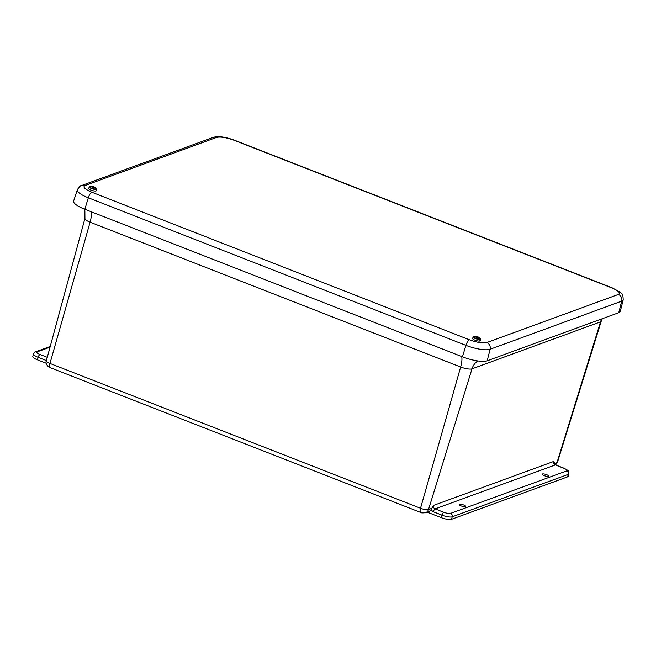 <?xml version="1.0" encoding="UTF-8"?>
<svg xmlns="http://www.w3.org/2000/svg" width="656" height="656" viewBox="0 0 656 656"><rect width="100%" height="100%" fill="white"/><g stroke="black" fill="none" stroke-linecap="round" stroke-linejoin="round"><path stroke-width="0.98" d="M46.248 363.276L37.441 359.841A8.077 2.075 -163.8 0 1 32.8 356.446L33.522 353.953A8.077 2.075 -163.8 0 0 38.171 357.34A2.69 0.861 -68.7 0 1 39.934 354.461L47.281 357.331M563.971 468.31L555.32 464.932L435.1 508.892L443.759 512.279C446.752 513.345 449.032 513.714 450.582 513.377L566.653 470.926C567.604 470.352 566.71 469.483 563.971 468.31A2.69 0.861 111.3 0 1 564.226 468.302C570.269 471.787 568.391 470.385 568.932 473.821L568.203 476.313A8.077 2.075 -163.8 0 1 567.579 476.846L451.508 519.298A8.077 2.075 -163.8 0 1 441.267 517.65L427.122 512.123M542.397 473.993A3.313 0.853 -163.8 0 1 546.087 474.477A3.313 0.853 -163.8 0 1 548.506 476.051A3.313 0.853 -163.8 0 1 545.087 475.953A3.313 0.853 -163.8 0 1 542.143 474.206A3.313 0.853 -163.8 0 1 542.397 473.993M459.487 504.316A3.313 0.853 -163.8 0 1 463.169 504.8A3.313 0.853 -163.8 0 1 465.588 506.375A3.313 0.853 -163.8 0 1 462.168 506.276A3.313 0.853 -163.8 0 1 459.225 504.53A3.313 0.853 -163.8 0 1 459.487 504.316M50.102 367.622C48.872 367.614 44.895 363.818 46.338 360.816A6.298 1.615 16.2 0 0 49.963 363.449A5.379 1.722 111.3 0 0 50.102 367.622L420.668 512.434A5.379 1.722 -68.7 0 1 420.529 508.269A6.298 1.615 16.2 0 0 428.507 509.556A5.379 4.912 69.9 0 1 425.629 512.664L428.745 511.524A5.379 4.912 -110.1 0 0 430.918 509.86L433.468 505.423L553.68 461.463L555.575 464.924A2.69 0.861 111.3 0 0 555.32 464.932A2.69 2.452 -110.1 0 1 553.68 461.463M84.977 185.55A5.379 4.912 -110.1 0 0 81.672 185.492C80.737 185.271 79.302 186.681 77.359 189.732L73.636 201.023A19.508 5.018 16.2 0 0 84.845 209.264L462.447 356.831A19.508 5.018 16.2 0 0 487.178 360.808L618.764 312.682A19.508 5.018 16.2 0 0 620.289 311.354L623.2 299.825C623.077 295.717 622.544 293.65 621.585 293.626L619.887 291.986L612.048 287.771A5.379 1.722 -68.7 0 0 611.54 287.795L233.938 140.228C226.304 137.498 220.514 136.563 216.562 137.432L84.977 185.55C82.558 187.017 84.829 189.231 91.791 192.208L469.401 339.775C477.027 342.506 482.824 343.441 486.768 342.571L618.362 294.446C620.773 292.986 618.501 290.764 611.54 287.795M90.282 186.337A3.633 0.935 -163.8 0 0 89.585 186.665L88.831 188.042A3.977 1.025 16.2 0 0 88.831 188.182L89.593 186.829A3.633 0.935 -163.8 0 0 93.127 188.657A3.633 0.935 -163.8 0 0 96.563 188.682L96.391 190.642A4.018 1.033 16.2 0 1 92.586 190.634A4.018 1.033 16.2 0 1 88.683 188.403L89.273 186.894L90.282 186.337L96.145 188.034A3.633 0.935 -163.8 0 1 96.555 188.518L96.694 188.903M96.555 188.518L93.521 186.665A1.976 0.508 -163.8 0 0 92.898 186.501L89.585 186.665M89.593 186.829L92.135 186.763L92.947 187.559A1.976 0.508 -163.8 0 0 93.578 187.723L94.431 187.37L96.563 188.682M92.824 187.034L92.939 186.566M93.578 186.739L93.275 187.657M93.521 186.665L93.242 187.641M479.569 339.062L479.446 340.644A3.977 1.025 16.2 0 0 479.741 340.62L479.93 339.029A3.633 0.935 -163.8 0 0 480.077 338.078L474.436 336.364L478.076 336.93A1.976 0.508 -163.8 0 1 478.568 337.176L477.904 337.463L479.569 339.062A3.633 0.935 -163.8 0 1 474.854 337.897A3.633 0.935 -163.8 0 1 474.075 336.389L473.804 336.626M479.667 339.472A3.87 0.992 -163.8 0 1 474.624 338.234A3.87 0.992 -163.8 0 1 473.197 336.93L472.607 338.439A4.018 1.033 16.2 0 0 474.083 339.792A4.018 1.033 16.2 0 0 478.068 340.997A4.018 1.033 16.2 0 0 480.323 340.685L480.627 339.095A3.87 0.992 -163.8 0 1 480.012 339.447M479.93 339.029L478.011 337.151M474.075 336.389L476.1 336.594L475.764 337.135A1.976 0.508 -163.8 0 0 476.256 337.373L477.912 337.471M476.289 337.364L476.494 336.561M476.986 337.2L477.117 336.725M477.535 337.299L477.658 336.831M477.822 337.43L478.076 336.93M431.796 508.351L428.507 509.556L472.008 368.844A8.963 2.304 -163.8 0 1 460.651 367.016L420.529 508.269L49.963 363.449L90.085 222.195A8.963 2.304 -163.8 0 1 84.927 218.448L46.338 360.816M441.267 517.65L441.996 515.157L433.337 511.77L430.918 509.86M451.508 519.298L452.23 516.797A8.077 2.075 -163.8 0 1 441.996 515.157A2.69 0.861 -68.7 0 1 443.759 512.279M567.579 476.846L568.301 474.354L452.23 516.797A2.69 2.452 -110.1 0 0 450.582 513.377M568.932 473.821A8.077 2.075 -163.8 0 1 568.301 474.354A2.69 2.452 -110.1 0 0 566.653 470.926M555.493 464.891A5.379 4.912 -110.1 0 0 557.026 462.554L554.148 463.603M557.51 462.144L601.216 321.26A8.963 2.304 -163.8 0 1 600.527 321.842L557.026 462.554A6.298 1.615 16.2 0 0 557.51 462.144L555.55 464.907M37.441 359.841L38.171 357.34L46.404 360.562M50.036 347.172L37.253 351.846C36.301 352.42 37.195 353.297 39.934 354.461M601.782 318.898A16.146 14.727 -110.1 0 0 600.527 321.842L472.008 368.844A16.146 14.727 -110.1 0 1 477.822 360.931M433.337 511.77A2.69 0.861 -68.7 0 1 435.1 508.892A2.69 2.452 69.9 0 1 433.468 505.423M50.225 346.466L35.604 351.821A2.69 2.452 69.9 0 1 37.253 351.846M461.668 356.52A16.146 5.158 111.3 0 1 460.651 367.016L90.085 222.195A16.146 5.158 -68.7 0 0 91.102 211.708M469.401 339.775A5.379 1.722 111.3 0 0 465.924 345.359A19.081 4.904 16.2 0 0 490.114 349.254A5.379 4.912 -110.1 0 0 486.768 342.571M91.791 192.208A5.379 1.722 111.3 0 0 88.322 197.792L465.924 345.359L462.447 356.831M77.359 189.732A19.081 4.904 16.2 0 0 88.322 197.792L84.845 209.264M216.562 137.432A5.379 4.912 -110.1 0 0 213.266 137.366L81.672 185.492M233.938 140.228A5.379 1.722 -68.7 0 1 234.446 140.204C225.27 136.874 218.21 135.931 213.266 137.366M618.362 294.446A5.379 4.912 69.9 0 1 621.708 301.129A19.081 4.904 16.2 0 0 623.2 299.825M487.178 360.808L490.114 349.254L621.708 301.129L618.764 312.682M96.703 189.059A3.87 0.992 -163.8 0 1 93.037 189.043A3.87 0.992 -163.8 0 1 89.265 187.091M420.668 512.434C420.873 512.959 422.53 513.033 425.629 512.664M564.226 468.302L555.575 464.924M35.604 351.821C35.137 351.673 34.448 352.379 33.522 353.953M601.216 321.26L602.282 318.709M84.23 209.018L84.878 210.781L84.927 218.448M234.446 140.204L612.048 287.771M96.145 188.034L96.678 188.707M480.627 339.095L480.077 338.078M474.058 336.397L473.197 336.93"/></g></svg>
